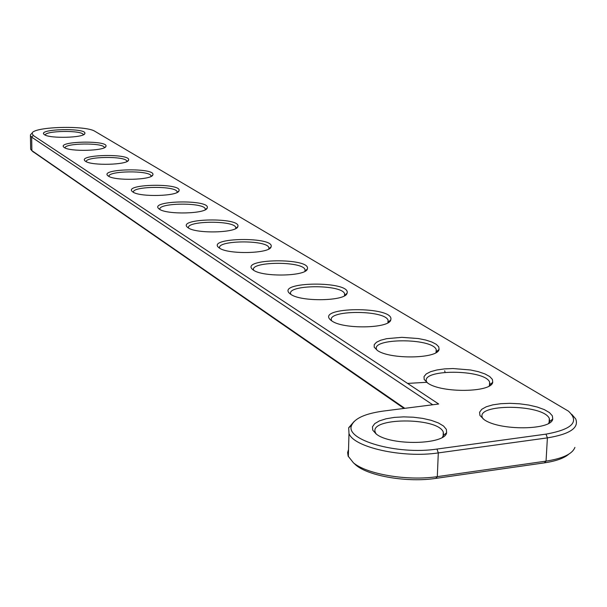 <?xml version="1.0" encoding="UTF-8"?>
<svg xmlns="http://www.w3.org/2000/svg" width="607" height="607" viewBox="0 0 607 607"><rect width="100%" height="100%" fill="white"/><g stroke="black" fill="none" stroke-linecap="round" stroke-linejoin="round"><path stroke-width="0.91" d="M438.664 404.012L33.21 135.429L32.095 133.153C33.84 126.605 86.095 125.156 94.98 131.355L568.41 411.136C579.806 421.69 572.333 429.354 545.997 434.134L436.994 449.059C397.19 455.204 344.313 439.787 351.658 425.249C354.761 418.291 365.361 413.557 383.465 411.053L438.664 404.012M484.151 419.649L479.932 415.454L479.591 412.236L481.776 409.277L486.283 406.766L492.801 404.861L500.881 403.693L509.971 403.329L519.471 403.792L528.765 405.051L537.233 407.031L544.297 409.604L549.472 412.608L552.362 415.833L552.749 419.058C551.406 430.371 499.493 430.833 484.151 419.649M427.768 383.108L424.149 379.421L424.035 376.575L426.243 373.935L430.613 371.689L436.82 369.982L444.438 368.904L452.974 368.54L470.531 369.982L478.407 371.689L484.963 373.935L489.743 376.568L492.406 379.421L492.747 382.289C491.42 392.585 441.562 393.23 427.768 383.108M377.319 350.414L374.2 347.158L374.253 344.609L376.484 342.249L380.71 340.231L386.629 338.683L401.895 337.34L418.367 338.547L425.727 340.041L431.843 342.014L436.296 344.344L438.77 346.87L439.066 349.435C437.776 358.843 389.785 359.625 377.319 350.414M331.923 320.989L331.081 320.39C313.478 306.527 395.461 305.898 390.764 319.912C389.512 328.539 343.236 329.411 331.923 320.989M290.852 294.372L290.116 293.849C274.235 281.39 351.597 280.578 347.067 293.227C345.861 301.163 301.163 302.096 290.852 294.372M253.514 270.168L252.876 269.72C238.475 258.461 311.71 257.52 307.339 268.992C306.178 276.314 262.945 277.285 253.514 270.168M219.43 248.081L218.869 247.679C205.743 237.466 275.267 236.434 271.071 246.882C269.956 253.658 228.088 254.652 219.43 248.081M376.105 433.922L372.759 430.181L372.463 426.789L374.739 423.625L379.398 420.894L386.082 418.777L394.338 417.404L403.609 416.872L413.276 417.206L422.7 418.382L431.258 420.34L438.368 422.935L443.527 426.015L446.357 429.369L446.623 432.768C444.81 444.954 390.225 445.879 376.105 433.922M188.185 227.83L187.692 227.473C175.673 218.171 241.852 217.078 237.815 226.631C236.753 232.913 196.152 233.923 188.185 227.83M159.444 209.203L159.004 208.884C147.956 200.371 211.099 199.248 207.222 208.011C206.213 213.854 166.796 214.863 159.444 209.203M132.91 192.002L132.516 191.721C122.326 183.906 182.707 182.768 178.982 190.826C178.018 196.281 139.716 197.283 132.91 192.002M108.342 176.083L107.993 175.833C98.562 168.625 156.401 167.494 152.827 174.93C151.909 180.021 114.662 181.007 108.342 176.083M85.534 161.295L85.215 161.075C76.459 154.413 131.969 153.283 128.532 160.172C127.66 164.945 91.407 165.908 85.534 161.295M64.296 147.531L64.016 147.334C55.852 141.158 109.222 140.042 105.914 146.439C105.087 150.915 69.775 151.864 64.296 147.531M44.478 134.686L44.22 134.504C36.595 128.767 87.977 127.675 84.805 133.623C84.016 137.827 49.592 138.76 44.478 134.686M432.723 404.77L31.655 137.144L30.433 135.816L30.494 134.739L31.799 133.441M571.756 414.315L575.717 418.944C579.222 427.882 569.783 434.195 547.393 437.882L438.3 452.905C402.6 458.346 353.449 447.253 348.995 433.466L348.684 427.776L354.162 421.425M483.126 418.944L482.633 418.117C474.135 403.48 543.204 403.845 549.327 418.466L549.684 421.486L548.561 423.398M427.123 382.668L426.774 382.061C419.285 368.995 484.439 368.995 489.629 382.053L489.887 384.626L489.098 386.037M376.735 349.746C370.08 338.016 431.774 337.758 436.205 349.48L436.387 351.696L435.856 352.713M331.665 320.625C325.709 310.04 384.314 309.585 388.108 320.17L387.896 322.795M290.844 294.243C285.487 284.645 341.324 284.053 344.594 293.659L344.473 295.791M253.711 270.244C248.862 261.496 302.195 260.805 305.025 269.554L304.972 271.283L305.025 269.554M219.787 248.301C215.402 240.304 266.427 239.553 268.886 247.55L268.878 248.953L268.886 247.55M376.272 434.035L375.536 432.806C367.303 417.525 437.472 416.781 443.292 432.063L443.558 435.28L442.344 437.313M188.648 228.103C184.998 220.804 233.642 220.083 235.751 227.382L235.782 228.513M159.99 209.521C156.993 202.829 203.444 202.139 205.257 208.831L205.31 209.726M133.525 192.358C131.112 186.212 175.544 185.552 177.107 191.698L177.168 192.411M109.025 176.47C107.128 170.795 149.686 170.172 151.037 175.84L151.105 176.394M86.27 161.705C84.836 156.454 125.664 155.87 126.817 161.113L126.886 161.538M65.078 147.956C64.061 143.093 103.273 142.546 104.267 147.395L104.328 147.713M45.297 135.126C44.66 130.604 82.362 130.088 83.22 134.595L83.273 134.822M404.801 408.329L31.883 150.635L30.661 149.261L30.646 148.343M574.912 447.382C572.469 453.915 562.848 458.497 546.042 461.123L437.306 476.639C407.608 481.199 366.628 474.234 353.373 462.746L348.122 456.092L347.644 452.503L348.532 449.506M404.019 408.428L32.74 151.484M568.774 454.173C564.093 458.232 555.951 461.13 544.335 462.868L435.758 478.392C407.547 482.74 368.624 476.108 355.968 465.152L353.638 462.989M445.842 433.413L446.411 433.337M407.563 383.412L426.767 382.296M445.09 372.273L444.673 370.794M33.484 152.122L31.883 150.635L31.655 137.144L33.21 135.429M435.758 478.392L437.306 476.639L438.3 452.905L436.994 449.059M544.335 462.868L546.042 461.123L547.393 437.882L545.997 434.134M32.095 133.153L30.494 134.739M351.658 425.249L348.684 427.776M549.684 421.486L552.749 419.058M489.887 384.626L492.747 382.289M436.387 351.696L439.066 349.435M388.245 322.089L390.764 319.912M344.685 295.336L347.067 293.227M305.086 271.026L307.339 268.992M268.924 248.847L271.071 246.882M443.558 435.28L446.623 432.768M235.812 228.49L237.815 226.631M205.507 209.62L207.222 208.011M177.51 192.229L178.982 190.826M151.553 176.151L152.827 174.93M127.432 161.242L128.532 160.172M104.95 147.38L105.914 146.439M83.956 134.451L84.805 133.623M30.661 149.261L30.433 135.816M348.327 456.608L348.995 433.466M549.327 418.466L549.054 423.117M33.188 151.902L31.572 150.399M355.968 465.152L353.373 462.746M489.629 382.053L489.439 385.847M436.205 349.48L436.076 352.584M388.108 320.17L388.025 322.719M344.594 293.659L344.533 295.753M443.292 432.063L443.087 436.85M235.751 227.382L235.736 228.536M205.257 208.831L205.249 209.756M177.107 191.698L177.107 192.449M151.037 175.84L151.037 176.432M126.817 161.113L126.825 161.568"/></g></svg>
